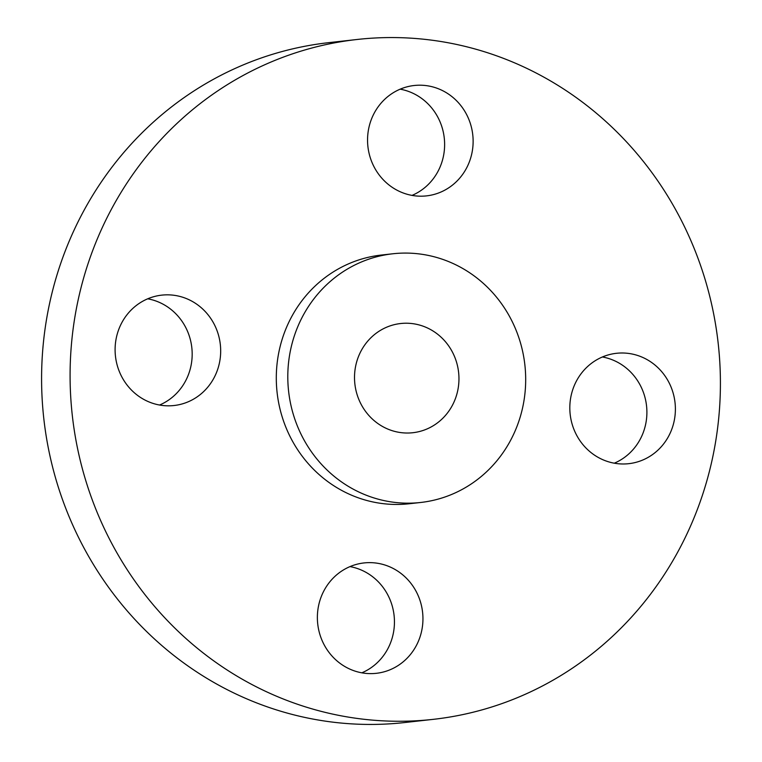 <?xml version="1.0" encoding="UTF-8"?>
<svg xmlns="http://www.w3.org/2000/svg" width="762" height="762" viewBox="0 0 762 762"><rect width="100%" height="100%" fill="white"/><g stroke="black" fill="none" stroke-linecap="round" stroke-linejoin="round"><path stroke-width="1.14" d="M350.082 566.566A55.531 52.749 83.6 0 0 319.059 631.441A55.531 52.749 83.6 0 0 376.323 673.313A55.531 52.749 83.6 0 0 390.23 669.693A55.531 52.749 83.6 0 0 421.262 604.818A55.531 52.749 83.6 0 0 363.998 562.937A55.531 52.749 83.6 0 0 350.082 566.566M361.836 672.827A55.531 52.749 83.6 0 0 394.087 615.458A55.531 52.749 83.6 0 0 349.977 566.604M695.982 253.003A342.062 324.945 83.6 0 0 357.292 39.462A342.062 324.945 83.6 0 0 94.517 505.816A342.062 324.945 83.6 0 0 433.197 719.357A342.062 324.945 83.6 0 0 695.982 253.003M357.292 39.462L328.803 42.643A342.062 324.945 83.6 0 0 66.018 508.997A342.062 324.945 83.6 0 0 404.708 722.538L433.197 719.357M358.435 398.431A54.94 52.187 83.6 0 0 412.833 432.721A54.94 52.187 83.6 0 0 455.038 357.826A54.94 52.187 83.6 0 0 400.641 323.526A54.94 52.187 83.6 0 0 358.435 398.431M516.75 331.889A125.13 118.862 83.6 0 0 392.859 253.775A125.13 118.862 83.6 0 0 296.732 424.367A125.13 118.862 83.6 0 0 420.624 502.482A125.13 118.862 83.6 0 0 516.75 331.889M392.859 253.775L381.362 255.051A125.13 118.862 83.6 0 0 285.236 425.653A125.13 118.862 83.6 0 0 409.127 503.758L420.624 502.482M573.786 429.016A55.531 52.749 83.6 0 0 628.774 463.677A55.531 52.749 83.6 0 0 671.427 387.972A55.531 52.749 83.6 0 0 616.448 353.301A55.531 52.749 83.6 0 0 573.786 429.016M440.417 192.253A55.531 52.749 83.6 0 0 471.44 127.378A55.531 52.749 83.6 0 0 414.176 85.506A55.531 52.749 83.6 0 0 400.269 89.125A55.531 52.749 83.6 0 0 369.237 154A55.531 52.749 83.6 0 0 426.501 195.882A55.531 52.749 83.6 0 0 440.417 192.253M216.713 329.803A55.531 52.749 83.6 0 0 161.725 295.142A55.531 52.749 83.6 0 0 119.062 370.846A55.531 52.749 83.6 0 0 174.05 405.517A55.531 52.749 83.6 0 0 216.713 329.803M159.572 405.022A55.531 52.749 83.6 0 0 188.214 332.984A55.531 52.749 83.6 0 0 147.714 298.809M412.023 195.396A55.531 52.749 83.6 0 0 444.265 138.017A55.531 52.749 83.6 0 0 400.164 89.173M614.286 463.191A55.531 52.749 83.6 0 0 642.938 391.154A55.531 52.749 83.6 0 0 602.428 356.978"/></g></svg>
